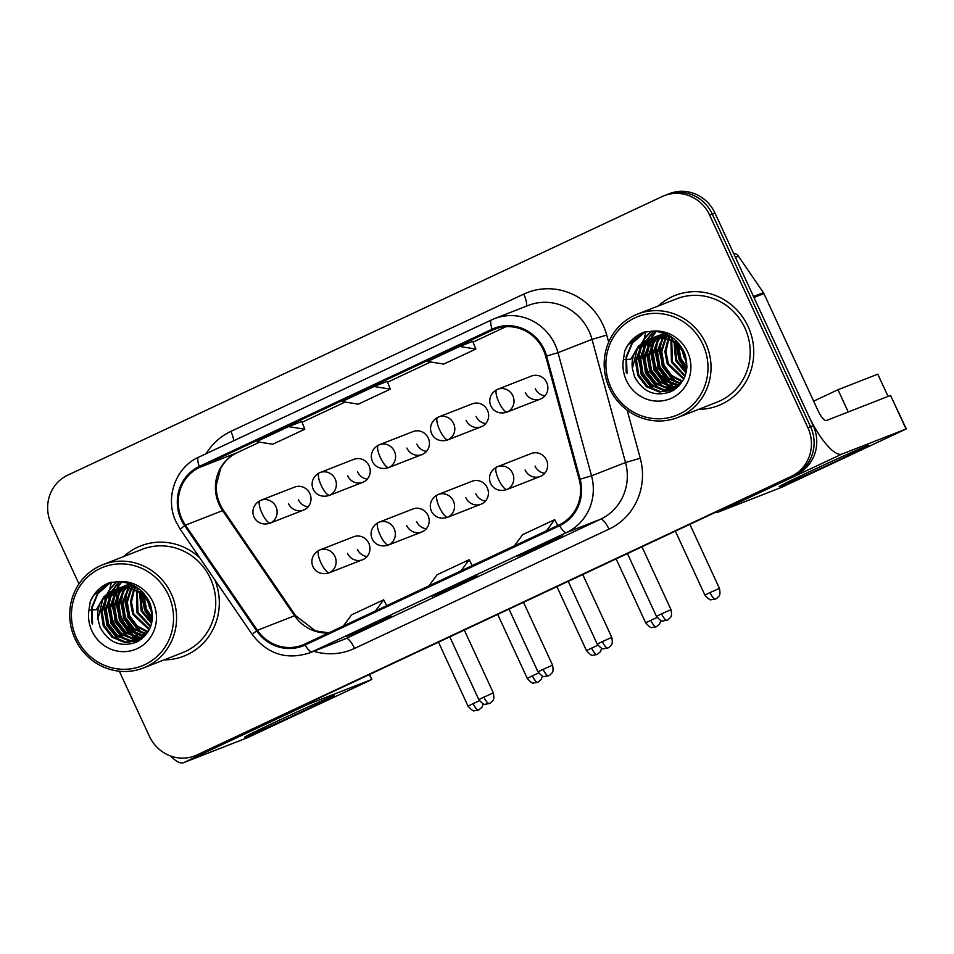 <?xml version="1.0" encoding="UTF-8"?>
<svg xmlns="http://www.w3.org/2000/svg" width="954" height="954" viewBox="0 0 954 954"><rect width="100%" height="100%" fill="white"/><g stroke="black" fill="none" stroke-linecap="round" stroke-linejoin="round"><path stroke-width="1.43" d="M406.642 525.499A12.33 11.806 -111.4 0 0 421.811 531.974A12.33 11.806 -111.4 0 0 428.012 515.482A12.33 11.806 -111.4 0 0 412.843 509.007L378.988 522.243A12.33 11.806 -111.4 0 0 378.309 522.542A12.33 3.554 64.9 0 0 378.237 522.565A12.33 3.554 64.9 0 0 380.157 535.027A12.33 3.554 -115.1 0 0 388.648 544.913A12.33 11.806 -111.4 0 0 394.169 528.719A12.33 11.806 -111.4 0 0 378.988 522.243L378.237 522.565C364.5 530.233 372.132 549.778 387.968 545.211A12.33 11.806 -111.4 0 0 388.648 544.913M426.307 528.778A12.33 11.806 68.6 0 1 416.6 521.611M465.862 497.749A12.33 11.806 -111.4 0 0 481.031 504.213A12.33 11.806 -111.4 0 0 487.232 487.721A12.33 11.806 -111.4 0 0 472.051 481.257L438.208 494.482A12.33 11.806 -111.4 0 0 437.516 494.78A12.33 3.554 64.9 0 0 437.457 494.804A12.33 3.554 64.9 0 0 439.377 507.266A12.33 3.554 -115.1 0 0 447.867 517.163A12.33 11.806 -111.4 0 0 453.377 500.957A12.33 11.806 -111.4 0 0 438.208 494.482L437.457 494.804C423.719 502.472 431.351 522.029 447.187 517.45A12.33 11.806 -111.4 0 0 447.867 517.163M485.526 501.029A12.33 11.806 68.6 0 1 475.819 493.85M525.07 469.988A12.33 11.806 -111.4 0 0 540.25 476.463A12.33 11.806 -111.4 0 0 546.451 459.971A12.33 11.806 -111.4 0 0 531.271 453.496L497.428 466.733A12.33 11.806 -111.4 0 0 496.736 467.019A12.33 3.554 64.9 0 0 496.676 467.055A12.33 3.554 64.9 0 0 498.596 479.516A12.33 3.554 -115.1 0 0 507.087 489.402A12.33 11.806 -111.4 0 0 512.596 473.208A12.33 11.806 -111.4 0 0 497.428 466.733L496.676 467.055C482.939 474.71 490.571 494.267 506.395 489.7A12.33 11.806 -111.4 0 0 507.087 489.402M544.746 473.267A12.33 11.806 68.6 0 1 535.027 466.101M347.423 553.26A12.33 11.806 -111.4 0 0 362.603 559.736A12.33 11.806 -111.4 0 0 368.793 543.243A12.33 11.806 -111.4 0 0 353.624 536.768L319.769 550.005A12.33 11.806 -111.4 0 0 319.089 550.291A12.33 3.554 64.9 0 0 319.018 550.315A12.33 3.554 64.9 0 0 320.938 562.777A12.33 3.554 -115.1 0 0 329.428 572.674A12.33 11.806 -111.4 0 0 334.949 556.468A12.33 11.806 -111.4 0 0 319.769 550.005L319.018 550.315C305.292 557.983 312.912 577.54 328.748 572.96A12.33 11.806 -111.4 0 0 329.428 572.674M367.087 556.54A12.33 11.806 68.6 0 1 357.38 549.361M347.661 475.819A12.33 11.806 -111.4 0 0 362.842 482.295A12.33 11.806 -111.4 0 0 369.043 465.802A12.33 11.806 -111.4 0 0 353.862 459.327L320.007 472.564A12.33 11.806 -111.4 0 0 319.328 472.85A12.33 3.554 64.9 0 0 319.268 472.874A12.33 3.554 64.9 0 0 321.176 485.336A12.33 3.554 -115.1 0 0 329.667 495.233A12.33 11.806 -111.4 0 0 335.188 479.027A12.33 11.806 -111.4 0 0 320.007 472.564L319.268 472.874C305.53 480.542 313.151 500.099 328.987 495.531A12.33 11.806 -111.4 0 0 329.667 495.233M367.326 479.099A12.33 11.806 68.6 0 1 357.619 471.92M406.881 448.058A12.33 11.806 -111.4 0 0 422.062 454.533A12.33 11.806 -111.4 0 0 428.251 438.041A12.33 11.806 -111.4 0 0 413.082 431.566L379.227 444.802A12.33 11.806 -111.4 0 0 378.547 445.101A12.33 3.554 64.9 0 0 378.476 445.124A12.33 3.554 64.9 0 0 380.396 457.586A12.33 3.554 -115.1 0 0 388.886 467.472A12.33 11.806 -111.4 0 0 394.407 451.278A12.33 11.806 -111.4 0 0 379.227 444.802L378.476 445.124C364.75 452.792 372.37 472.337 388.206 467.77A12.33 11.806 -111.4 0 0 388.886 467.472M426.545 451.337A12.33 11.806 68.6 0 1 416.838 444.17M466.101 420.309A12.33 11.806 -111.4 0 0 481.269 426.772A12.33 11.806 -111.4 0 0 487.47 410.28A12.33 11.806 -111.4 0 0 472.302 403.816L438.446 417.041A12.33 11.806 -111.4 0 0 437.767 417.339A12.33 3.554 64.9 0 0 437.695 417.363A12.33 3.554 64.9 0 0 439.615 429.825A12.33 3.554 -115.1 0 0 448.106 439.722A12.33 11.806 -111.4 0 0 453.627 423.516A12.33 11.806 -111.4 0 0 438.446 417.041L437.695 417.363C423.958 425.031 431.59 444.588 447.426 440.009A12.33 11.806 -111.4 0 0 448.106 439.722M485.765 423.588A12.33 11.806 68.6 0 1 476.058 416.409M525.32 392.547A12.33 11.806 -111.4 0 0 540.489 399.022A12.33 11.806 -111.4 0 0 546.69 382.53A12.33 11.806 -111.4 0 0 531.509 376.055L497.666 389.292A12.33 11.806 -111.4 0 0 496.974 389.578A12.33 3.554 64.9 0 0 496.915 389.614A12.33 3.554 64.9 0 0 498.835 402.075A12.33 3.554 -115.1 0 0 507.325 411.961A12.33 11.806 -111.4 0 0 512.835 395.767A12.33 11.806 -111.4 0 0 497.666 389.292L496.915 389.614C483.177 397.269 490.809 416.826 506.646 412.259A12.33 11.806 -111.4 0 0 507.325 411.961M544.984 395.827A12.33 11.806 68.6 0 1 535.277 388.66M288.442 503.581A12.33 11.806 -111.4 0 0 303.622 510.044A12.33 11.806 -111.4 0 0 309.823 493.552A12.33 11.806 -111.4 0 0 294.643 487.077L260.788 500.313A12.33 11.806 -111.4 0 0 260.108 500.611A12.33 3.554 64.9 0 0 260.048 500.635A12.33 3.554 64.9 0 0 261.956 513.097A12.33 3.554 -115.1 0 0 270.447 522.995A12.33 11.806 -111.4 0 0 275.968 506.789A12.33 11.806 -111.4 0 0 260.788 500.313L260.048 500.635C246.311 508.303 253.943 527.86 269.767 523.281A12.33 11.806 -111.4 0 0 270.447 522.995M308.106 506.86A12.33 11.806 68.6 0 1 298.399 499.681M164.16 659.87A59.184 56.656 -111.4 0 0 183.86 656.137A59.184 56.656 -111.4 0 0 214.924 579.996A59.184 56.656 -111.4 0 1 183.86 656.137A59.184 56.656 -111.4 0 1 164.16 659.87M698.614 409.349A59.184 56.656 -111.4 0 0 718.326 405.617A59.184 56.656 -111.4 0 0 748.079 326.459A59.184 56.656 -111.4 0 0 675.229 295.382A59.184 56.656 -111.4 0 0 658.212 306.007A59.184 56.656 -111.4 0 1 675.229 295.382L675.229 295.382A59.184 56.656 -111.4 0 1 748.079 326.459A59.184 56.656 -111.4 0 1 718.326 405.617A59.184 56.656 -111.4 0 1 698.614 409.349M182.035 519.191A39.448 37.766 68.6 0 1 199.696 467.353L492.586 330.072A39.448 37.766 68.6 0 1 494.756 329.13A39.448 37.766 68.6 0 1 545.688 356.307L579.197 479.457A39.448 37.766 68.6 0 1 559.187 524.843L304.755 644.093A39.448 37.766 68.6 0 1 302.573 645.035A39.448 37.766 68.6 0 1 257.389 630.296L185.434 525.165A39.448 37.766 68.6 0 1 182.035 519.191M181.177 519.596A40.438 38.709 -111.4 0 0 184.659 525.714L256.626 630.844A40.438 38.709 -111.4 0 0 305.173 644.987L559.604 525.737A40.438 38.709 -111.4 0 0 580.115 479.218L546.594 356.069A40.438 38.709 -111.4 0 0 492.169 329.178L199.279 466.458A40.438 38.709 -111.4 0 0 181.177 519.596M667.18 381.612A49.322 47.211 68.6 0 1 662.935 376.234M656.674 369.508A49.322 47.211 -111.4 0 0 659.81 375.28A49.322 47.211 -111.4 0 1 656.674 369.508A49.322 47.211 -111.4 0 1 653.478 360.469A49.322 47.211 -111.4 0 0 656.674 369.508M663.161 380.014A49.322 47.211 -111.4 0 0 668.456 385.678A49.322 47.211 -111.4 0 1 663.161 380.014M669.541 386.644A49.322 47.211 -111.4 0 0 671.735 388.445A49.322 47.211 -111.4 0 1 669.541 386.644M672.212 388.803A49.322 47.211 -111.4 0 0 673.071 389.435A49.322 47.211 -111.4 0 1 672.212 388.803M673.274 389.578A49.322 47.211 -111.4 0 0 673.929 390.043A49.322 47.211 -111.4 0 1 673.274 389.578M132.713 632.12A49.322 47.211 68.6 0 1 128.48 626.754M122.207 620.017A49.322 47.211 -111.4 0 0 125.344 625.8A49.322 47.211 -111.4 0 1 122.207 620.017A49.322 47.211 -111.4 0 1 119.023 610.977A49.322 47.211 -111.4 0 0 122.207 620.017M128.707 630.522A49.322 47.211 -111.4 0 0 133.989 636.187A49.322 47.211 -111.4 0 1 128.707 630.522M135.074 637.165A49.322 47.211 -111.4 0 0 137.281 638.953A49.322 47.211 -111.4 0 1 135.074 637.165M137.746 639.323A49.322 47.211 -111.4 0 0 138.616 639.955A49.322 47.211 -111.4 0 1 137.746 639.323M138.807 640.098A49.322 47.211 -111.4 0 0 139.475 640.551A49.322 47.211 -111.4 0 1 138.807 640.098M117.521 596.393A49.322 47.211 -111.4 0 0 117.891 605.003A49.322 47.211 -111.4 0 1 117.521 596.393M651.976 345.873A49.322 47.211 -111.4 0 0 652.345 354.494A49.322 47.211 -111.4 0 1 651.976 345.873M119.333 671.211L149.444 736.381A36.991 35.405 -111.4 0 0 194.974 755.795L200.28 753.72A36.991 35.405 -111.4 0 0 202.331 752.849L796.65 474.281A36.991 35.405 -111.4 0 0 813.202 425.675L714.963 213.064L712.304 214.101A36.991 35.405 -111.4 0 0 666.774 194.676A36.991 35.405 -111.4 0 1 712.304 214.101L810.554 426.712L712.304 214.101L709.657 215.139A36.991 35.405 -111.4 0 0 664.115 195.713A36.991 35.405 -111.4 0 0 662.076 196.596L67.746 475.164A36.991 35.405 -111.4 0 0 51.194 523.77L78.991 583.92M796.65 474.281L793.99 475.319A36.991 35.405 -111.4 0 0 810.554 426.712A36.991 35.405 -111.4 0 1 793.99 475.319L199.672 753.887L791.343 476.356A36.991 35.405 -111.4 0 0 807.895 427.75L709.657 215.139M197.633 754.757A36.991 35.405 -111.4 0 0 199.672 753.887A36.991 35.405 -111.4 0 1 197.633 754.757M199.708 557.756A59.184 56.656 -111.4 0 0 140.763 545.891A59.184 56.656 -111.4 0 0 123.746 556.516A59.184 56.656 -111.4 0 1 140.763 545.891A59.184 56.656 -111.4 0 1 199.708 557.756M194.974 755.795A36.991 35.405 -111.4 0 0 197.013 754.924L791.343 476.356M378.547 621.328L391.82 616.141L359.753 631.166L346.481 636.366L378.547 621.328M549.576 541.168L562.848 535.981L530.782 551.007L517.497 556.194L549.576 541.168M464.061 581.248L477.334 576.061L445.268 591.086L431.983 596.274L464.061 581.248L432.043 596.262A9.862 2.85 -115.1 0 1 431.983 596.274M288.573 426.617L256.507 441.642L272.749 444.242L304.827 429.217L301.714 421.477L288.573 426.617L304.827 429.217M459.601 346.457L427.535 361.483L443.777 364.082L475.855 349.045L472.743 341.317L459.601 346.457L475.855 349.045M374.087 386.537L342.021 401.562L358.263 404.162L390.341 389.125L387.229 381.397L374.087 386.537L390.341 389.125M445.268 591.086L444.874 590.24M530.782 551.007L530.388 550.16M359.753 631.166L359.36 630.32M460.961 570.886L469.165 559.736L437.099 574.761L428.895 585.911M469.165 559.736L472.242 565.591M375.447 610.965L383.651 599.816L351.585 614.841L343.38 625.991M383.651 599.816L386.728 605.671M546.475 530.794L554.679 519.656L522.613 534.681L514.409 545.831M554.679 519.656L557.756 525.511M659.333 368.471A49.322 47.211 -111.4 0 0 668.992 382.578A49.322 47.211 -111.4 0 1 659.333 368.471M670.495 384.068A49.322 47.211 -111.4 0 0 673.476 386.68A49.322 47.211 -111.4 0 1 670.495 384.068M674.132 387.205A49.322 47.211 -111.4 0 0 675.396 388.159A49.322 47.211 -111.4 0 1 674.132 387.205M675.647 388.338A49.322 47.211 -111.4 0 0 675.945 388.564A49.322 47.211 -111.4 0 0 676.004 388.6A49.322 47.211 -111.4 0 1 675.957 388.564A49.322 47.211 -111.4 0 1 675.647 388.338L676.613 388.111M124.867 618.979A49.322 47.211 -111.4 0 0 134.538 633.086A49.322 47.211 -111.4 0 1 124.867 618.979M136.04 634.577A49.322 47.211 -111.4 0 0 139.01 637.2A49.322 47.211 -111.4 0 1 136.04 634.577M139.666 637.713A49.322 47.211 -111.4 0 0 140.93 638.667A49.322 47.211 -111.4 0 1 139.666 637.713M654.599 348.21A49.322 47.211 -111.4 0 0 654.861 352.181A49.322 47.211 -111.4 0 1 654.599 348.21M120.144 598.718A49.322 47.211 -111.4 0 0 120.395 602.689A49.322 47.211 -111.4 0 1 120.144 598.718M714.963 213.064A36.991 35.405 -111.4 0 0 669.422 193.638L664.115 195.713M302.68 711.279A49.322 0.894 -24.8 0 1 244.653 737.12A49.322 0.894 -24.8 0 1 276.135 721.665A49.322 0.894 -24.8 0 1 334.15 695.776A49.322 0.894 -24.8 0 1 302.68 711.279M170.623 756.021A49.322 14.227 64.9 0 0 183.538 762.687L247.587 737.645L367.898 681.383L371.833 679.451L369.305 674.585M304.875 704.779A49.322 14.227 64.9 0 0 307.534 704.565L371.583 679.522M837.147 460.77A49.322 0.894 -24.8 0 1 779.108 486.612A49.322 0.894 -24.8 0 1 810.602 471.157A49.322 0.894 -24.8 0 1 868.605 445.256A49.322 0.894 -24.8 0 1 837.147 460.77M753.97 297.481L808.038 414.489A49.322 14.227 64.9 0 0 841.988 454.056L906.05 429.014L890.535 395.445L826.486 420.487A12.33 3.554 -115.1 0 1 817.995 410.59L763.927 293.582L753.97 297.481A6.165 5.903 -111.4 0 0 753.433 296.539M715.333 512.393A49.322 14.227 64.9 0 0 717.992 512.179L782.053 487.136L906.05 429.014M890.535 395.445L906.3 428.93M733.614 253.442A6.165 5.903 68.6 0 1 738.396 256.125L763.391 292.651A6.165 5.903 68.6 0 1 763.927 293.582M143.35 668.003L182.512 652.691A55.487 53.114 -111.4 0 0 210.417 578.47A55.487 53.114 -111.4 0 0 142.11 549.337L102.949 564.649A55.487 53.114 -111.4 0 0 75.044 638.87A55.487 53.114 -111.4 0 0 143.35 668.003A55.487 53.114 -111.4 0 0 171.255 593.782A55.487 53.114 -111.4 0 0 102.949 564.649M111.57 582.19A55.487 53.114 -111.4 0 0 109.328 592.291M109.269 592.744A55.487 53.114 -111.4 0 0 109.102 594.33M109.042 595.105A55.487 53.114 -111.4 0 0 108.887 598.492M108.887 600.102A55.487 53.114 -111.4 0 0 109.507 607.829M110.437 612.635A55.487 53.114 -111.4 0 0 114.218 623.558M168.453 595.046A53.019 50.753 -111.4 0 0 100.253 568.465A53.019 50.753 -111.4 0 0 76.523 638.131A53.019 50.753 -111.4 0 0 144.722 664.699A53.019 50.753 -111.4 0 0 168.453 595.046M109.615 582.596C100.647 586.138 94.207 592.422 90.284 601.437L88.949 610.023L96.354 609.713L104.105 596.441L117.306 588.892L120.121 588.332A27.869 26.676 -111.4 0 0 114.325 589.846A27.869 26.676 -111.4 0 0 97.916 619.003L100.087 627.219C108.696 642.841 120.931 647.778 136.816 642.03C151.006 633.349 155.454 620.553 150.136 603.643C143.637 589.703 132.916 582.381 117.986 581.702L109.257 582.727M152.127 612.42L149.647 607.853L147.608 600.865M151.281 608.7L149.504 604.168M152.33 619.218L145.425 609.499L143.136 595.618M152.437 617.906L146.475 609.081L144.114 596.56M151.555 623.558L141.216 611.144L139.618 592.851M151.781 622.58L142.265 610.727L140.453 593.424M150.458 626.969L136.994 612.79L136.47 591.015M150.756 626.182L138.056 612.385L137.233 591.42M149.194 629.819L132.785 614.436L130.4 602.093L133.548 589.763M149.516 629.151L133.834 614.03L131.449 602.081L134.264 590.025M147.715 632.216L136.291 626.539L128.563 616.081L126.274 602.212L130.781 588.904M148.108 631.655L137.066 625.884L129.625 615.676L127.299 602.177L131.461 589.083M146.093 634.279L133.083 629.008L124.354 617.739L122.1 603.429L128.146 588.368M146.511 633.79L133.965 628.459L125.403 617.321L123.149 603.023L128.79 588.475M144.364 636.068L141.633 635.901L128.862 630.654L120.132 619.384L117.879 605.074L122.804 591.54L125.606 588.105M144.805 635.65L129.923 630.236L121.194 618.967L118.94 604.669L123.853 591.122L126.238 588.141M142.551 637.63L137.424 637.546L124.652 632.299L115.923 621.03L113.669 606.732L118.582 593.185L123.173 588.069M143.005 637.26L138.473 637.141L125.701 631.882L116.972 620.613L114.718 606.315L119.632 592.768L123.77 588.058M142.146 638.62L141.204 638.846M140.643 638.953L133.214 639.192L120.442 633.945L111.701 622.676L109.448 608.378L114.373 594.831L120.812 588.248M141.12 638.643L134.264 638.786L121.492 633.539L112.763 622.27L110.509 607.96L115.422 594.425L121.396 588.177M141.717 638.965L139.189 639.919M138.652 640.074L128.993 640.849L116.221 635.591L107.492 624.321L105.238 610.023L110.151 596.477L118.534 588.618M141.323 639.144L139.701 639.669M139.153 639.812L130.042 640.432L117.27 635.185L108.541 623.916L106.288 609.606L111.213 596.071L119.095 588.511M120.121 588.332C133.047 587.187 142.838 592.458 149.492 604.144L152.485 616.952M148.86 630.439L136.577 641.005L124.783 642.495L112.012 637.248L103.282 625.979L101.017 611.669L105.942 598.134L116.352 589.155M144.292 636.652L136.577 641.005M137.102 640.79L125.833 642.078L113.061 636.831L104.332 625.562L102.078 611.264L106.991 597.717L116.889 589M143.255 594.39L143.458 593.054M144.185 595.213L144.304 594.02M140.679 592.434L141.132 590.741M136.78 590.252L137.77 588.105M137.531 590.609L138.425 588.511M133.894 589.095L135.003 587.259M134.609 589.345L135.683 587.437M131.163 588.332L132.356 586.722M132.773 586.221L133.453 585.434M131.843 588.487L133.011 586.829M133.417 586.305L133.93 585.684M128.551 587.867L129.827 586.448M130.257 586.006L131.604 584.766M129.195 587.962L130.448 586.495M130.877 586.042L132.141 584.814M126.047 587.664L127.383 586.424M127.848 586.03L129.243 584.945M129.72 584.611L130.471 584.11M126.667 587.688L127.991 586.412M128.444 586.006L129.827 584.885M123.626 587.676L125.022 586.591M125.499 586.257L126.954 585.315M127.454 585.029L128.957 584.23M124.223 587.652L125.606 586.531M126.083 586.185L127.526 585.207M128.015 584.909L129.505 584.075M121.289 587.902L122.744 586.972M123.233 586.674L124.747 585.875M125.26 585.637L127.872 584.552M121.862 587.831L123.304 586.853M123.793 586.555L125.296 585.72M125.797 585.47L127.347 584.766M119.023 588.332L120.538 587.521M121.039 587.282L132.034 584.766M119.584 588.201L121.075 587.366M121.587 587.115L123.138 586.412M122.601 586.615L131.294 584.432M116.829 588.928L130.805 586.531L137.984 588.189M117.366 588.761L118.916 588.058M118.391 588.26L131.855 586.114L135.897 586.805M97.916 619.003L102.782 599.362L114.766 589.679M115.04 589.572L127.645 587.759L139.439 591.659L148.657 600.436M91.727 622.843L91.608 607.555L97.344 593.913L110.533 582.393M118.534 640.086L106.729 625.192L104.224 602.749M104.976 599.613L106.717 594.831M107.23 593.722L109.984 588.964L116.638 581.702M122.744 638.429L110.95 623.546L108.446 601.103M109.197 597.967L110.926 593.173M111.308 592.362L111.964 591.027M112.107 590.764L118.964 581.725M126.965 636.783L115.16 621.901L112.655 599.446M113.407 596.322L115.148 591.528M115.517 590.717L116.185 589.381M116.34 589.095L121.396 581.904M131.175 635.137L119.369 620.255L116.877 597.8M135.396 633.492L123.591 618.609L121.086 596.155M139.606 631.846L127.8 616.952L125.296 594.509M152.02 621.352L144.662 610.369L141.478 594.199M90.284 601.437L93.659 595.356L109.507 582.632M92.562 623.976L92.001 608.044L97.868 593.698L110.736 582.345M120.395 640.814L107.253 624.989L104.058 609.689L107.444 594.175M107.885 593.245L110.509 588.761L116.925 581.702M124.604 639.168L111.475 623.344L108.267 608.044L111.654 592.529M111.988 591.826L112.548 590.717M112.655 590.514L119.262 581.737M128.826 637.522L115.684 621.698L112.489 606.398L115.875 590.884M116.197 590.18L116.77 589.071M116.841 588.916L121.707 581.94M133.035 635.877L119.906 620.04L116.698 604.741L120.085 589.238M137.245 634.231L124.115 618.395L120.919 603.357L124.092 588.058M141.466 632.574L128.337 616.749L125.153 602.761L127.538 588.284M152.127 620.696L145.187 610.155L141.991 594.616M142.027 593.4L142.134 591.683M677.817 417.482L716.979 402.171A55.487 53.114 -111.4 0 0 744.883 327.961A55.487 53.114 -111.4 0 0 676.577 298.829L637.415 314.14A55.487 53.114 -111.4 0 0 609.511 388.361A55.487 53.114 -111.4 0 0 677.817 417.482A55.487 53.114 -111.4 0 0 705.71 343.273A55.487 53.114 -111.4 0 0 637.415 314.14M646.025 331.682A55.487 53.114 -111.4 0 0 643.783 341.77M643.735 342.224A55.487 53.114 -111.4 0 0 643.568 343.822M643.509 344.597A55.487 53.114 -111.4 0 0 643.354 347.971M643.342 349.593A55.487 53.114 -111.4 0 0 643.974 357.321M644.892 362.126A55.487 53.114 -111.4 0 0 648.672 373.05M702.907 344.525A53.019 50.753 -111.4 0 0 634.72 317.956A53.019 50.753 -111.4 0 0 610.989 387.622A53.019 50.753 -111.4 0 0 679.188 414.191A53.019 50.753 -111.4 0 0 702.907 344.525M644.069 332.087C635.114 335.629 628.662 341.914 624.751 350.929L623.403 359.515L630.809 359.205L638.56 345.932L651.773 338.384L654.575 337.823A27.869 26.676 -111.4 0 0 648.792 339.338A27.869 26.676 -111.4 0 0 632.383 368.494L634.553 376.711C643.151 392.332 655.398 397.258 671.27 391.522C685.473 382.828 689.909 370.033 684.602 353.135C678.103 339.195 667.383 331.873 652.441 331.181L643.711 332.219M686.594 361.9L684.101 357.333L682.074 350.356M685.747 358.191L683.97 353.648L686.952 366.443M686.785 368.709L679.892 358.978L677.59 345.109M686.904 367.397L680.941 358.573L678.568 346.052M686.009 373.05L675.67 360.636L674.084 342.343M686.236 372.072L676.732 360.218L674.919 342.915M684.924 376.46L671.461 362.281L670.936 340.506M685.21 375.673L672.51 361.864L671.699 340.9M683.648 379.298L667.24 363.927L664.866 351.585L668.015 339.242M683.982 378.631L668.301 363.51L665.916 351.573L668.73 339.517M682.182 381.707L670.745 376.031L663.03 365.573L660.74 351.704L665.248 338.396M682.563 381.135L671.521 375.375L664.079 365.167L661.766 351.668L665.928 338.575M680.56 383.77L667.55 378.488L658.809 367.218L656.555 352.92L662.601 337.859M680.977 383.281L668.42 377.939L659.87 366.813L657.616 352.503L663.257 337.966M678.831 385.559L676.1 385.392L663.328 380.145L654.599 368.876L652.345 354.566L657.258 341.031L660.073 337.585M679.272 385.142L664.378 379.728L655.648 368.459L653.395 354.161L658.32 340.614L660.693 337.633M677.006 387.109L671.89 387.038L659.119 381.791L650.378 370.522L648.124 356.212L653.049 342.677L657.628 337.561M677.471 386.752L672.94 386.62L660.168 381.373L651.439 370.104L649.185 355.806L654.098 342.259L658.236 337.549M675.098 388.445L667.669 388.683L654.897 383.436L646.168 372.167L643.914 357.869L648.827 344.322L655.279 337.728M675.587 388.135L668.73 388.278L655.958 383.019L647.217 371.75L644.964 357.452L649.889 343.905L655.851 337.668M676.183 388.457L673.655 389.399M673.107 389.566L663.459 390.329L650.688 385.082L641.959 373.813L639.693 359.515L644.618 345.968L652.989 338.098M675.778 388.624L674.168 389.149M673.619 389.304L664.509 389.924L651.737 384.677L643.008 373.408L640.754 359.098L645.667 345.563L653.55 337.99M683.326 379.919L671.044 390.484L659.238 391.987L646.466 386.728L637.737 375.459L635.483 361.161L640.396 347.614L650.819 338.646M678.759 386.143L671.044 390.484M671.568 390.281L660.299 391.569L647.527 386.322L638.786 375.053L636.533 360.743L641.458 347.208L651.355 338.491M677.722 343.881L677.924 342.534M678.652 344.692L678.771 343.5M675.134 341.926L675.599 340.22M671.246 339.731L672.224 337.597M671.986 340.101L672.88 338.002M668.36 338.587L669.458 336.738M669.064 338.837L670.137 336.929M665.63 337.823L666.822 336.213M667.228 335.701L667.907 334.926M666.297 337.978L667.466 336.321M667.872 335.796L668.384 335.176M663.018 337.358L664.294 335.939M664.723 335.498L666.059 334.258M663.662 337.442L664.914 335.987M665.343 335.534L666.607 334.294M660.514 337.144L661.849 335.903M662.303 335.522L663.698 334.437M664.175 334.103L664.938 333.59M661.122 337.179L662.446 335.891M662.899 335.498L664.282 334.377M658.093 337.167L659.488 336.082M659.965 335.748L661.42 334.806M661.909 334.52L663.424 333.721M658.689 337.144L660.073 336.023M660.538 335.677L661.981 334.699M662.47 334.401L663.972 333.566M655.744 337.394L657.211 336.452M657.7 336.166L659.214 335.367M659.715 335.116L662.338 334.043M656.328 337.322L657.771 336.345M658.26 336.046L659.751 335.212M660.263 334.949L661.814 334.258M653.49 337.811L654.993 337.012M655.505 336.774L666.5 334.246M654.039 337.692L655.541 336.857M656.042 336.607L657.592 335.903M657.067 336.106L665.749 333.924M656.161 331.432L651.308 338.408L665.272 336.011L672.451 337.68M651.832 338.253L653.383 337.549M652.846 337.752L666.321 335.605L670.352 336.297M654.575 337.823C667.502 336.679 677.292 341.949 683.958 353.636M632.383 368.494L637.236 348.854L649.233 339.171M649.507 339.064L662.1 337.251L673.906 341.138L683.124 349.927M626.182 372.334L626.074 357.046L631.798 343.392L644.999 331.885M652.989 389.566L641.195 374.683L638.691 352.241M639.442 349.104L641.183 344.311M641.684 343.213L644.451 338.455L651.105 331.193M657.211 387.92L645.405 373.038L642.901 350.583M643.652 347.447L645.393 342.665M645.763 341.854L646.43 340.518M646.573 340.256L653.43 331.217M661.42 386.275L649.626 371.392L647.122 348.937M647.873 345.801L649.602 341.019M649.984 340.196L650.64 338.873M650.795 338.575L655.851 331.396M665.642 384.629L653.836 369.735L651.332 347.292M669.851 382.983L658.057 368.089L655.553 345.646M674.073 381.326L662.267 366.443L659.763 344M686.486 370.832L679.129 359.849L675.933 343.69M624.751 350.929L628.114 344.835L643.974 332.123M627.028 373.467L626.468 357.535L632.335 343.19L645.202 331.837M654.849 390.305L641.72 374.481L638.524 359.181L641.899 343.667M642.352 342.724L644.976 338.253L651.391 331.181M659.071 388.66L645.93 372.835L642.734 357.535L646.12 342.021M646.454 341.317L647.015 340.208M647.122 340.006L653.728 331.229M663.28 387.014L650.151 371.178L646.943 355.878L650.33 340.375M650.664 339.672L651.224 338.551M667.502 385.356L654.361 369.532L651.165 354.232L654.551 338.73M671.711 383.711L658.582 367.886L655.374 352.849L658.558 337.537M675.933 382.065L662.791 366.241L659.619 352.253L662.004 337.776M686.594 370.188L679.653 359.646L676.458 344.108M676.481 342.891L676.589 341.162M813.631 401.145L837.97 389.733L877.787 374.171L888.067 396.411M837.97 389.733L848.237 411.973M199.696 467.353L236.866 452.816A39.448 37.766 -111.4 0 0 219.205 504.654A39.448 37.766 -111.4 0 0 222.604 510.628L294.571 615.759A39.448 37.766 -111.4 0 0 328.57 632.931M206.171 453.663A61.652 59.017 68.6 0 1 230.88 431.375L523.758 294.094A12.33 3.554 -115.1 0 1 525.988 306.329M523.758 294.094A61.652 59.017 68.6 0 1 603.059 324.992A61.652 59.017 68.6 0 1 606.744 335.092L608.676 342.188M546.594 356.069L558.007 352.67L591.993 339.385A49.322 47.211 -111.4 0 0 589.059 331.3A49.322 47.211 -111.4 0 0 528.337 305.411L494.351 318.696A49.322 47.211 68.6 0 1 558.007 352.67L591.528 475.819A49.322 47.211 68.6 0 1 566.509 532.547L312.077 651.809A12.33 3.554 -115.1 0 1 305.173 644.987M491.513 319.924L198.742 457.145A12.33 3.554 64.9 0 0 198.682 457.181C175.274 467.412 164.541 498.525 176.168 522.112L180.366 529.506A12.33 0.835 -34.4 0 1 184.659 525.714M559.604 525.737A12.33 3.554 64.9 0 0 566.509 532.547L600.495 519.262A49.322 47.211 -111.4 0 0 625.514 462.535L591.993 339.385L606.744 335.092M580.115 479.218L591.528 475.819L625.514 462.535L640.253 458.242A61.652 59.017 68.6 0 1 608.986 529.148L354.554 648.41A61.652 59.017 68.6 0 1 313.675 651.284M180.366 529.506L252.333 634.637A12.33 0.835 -34.4 0 1 256.626 630.844M354.554 648.41A12.33 3.554 -115.1 0 0 346.063 638.512L312.077 651.809A49.322 47.211 68.6 0 1 309.346 652.977L343.333 639.693A49.322 47.211 -111.4 0 0 346.063 638.512L600.495 519.262A12.33 3.554 -115.1 0 1 608.986 529.148M491.632 319.864A49.322 47.211 68.6 0 1 494.351 318.696L491.572 319.9A12.33 3.554 -115.1 0 1 491.632 319.864M492.169 329.178A12.33 3.554 -115.1 0 1 491.572 319.9L198.682 457.181A12.33 3.554 64.9 0 0 199.279 466.458M627.183 410.22L640.253 458.242M197.013 754.924L202.331 752.849M807.895 427.75L813.202 425.675M230.88 431.375A12.33 3.554 -115.1 0 1 233.682 440.772M492.586 330.072L496.998 328.343M505.93 326.697L473.065 342.104L505.942 326.697M430.659 361.983L387.551 382.184L430.659 361.983M345.145 402.063L302.036 422.276L345.157 402.063M259.631 442.143L236.866 452.816A22.192 6.404 -115.1 0 0 236.974 452.768A22.192 6.404 -115.1 0 0 237.081 452.709M185.434 525.165L222.604 510.628A22.192 1.503 145.6 0 1 223.582 510.473L295.549 615.604A22.192 1.503 145.6 0 0 294.571 615.759L257.389 630.296M473.148 703.623L468.032 706.139C471.431 709.955 473.554 711.481 474.4 710.742L478.705 710.038A8.014 2.313 64.9 0 1 478.669 710.05A8.014 2.313 -115.1 0 1 473.148 703.623L479.421 700.749M483.905 697.112L478.789 699.628C482.187 703.444 484.31 704.982 485.157 704.231L489.462 703.527A8.014 2.313 64.9 0 1 489.426 703.539A8.014 2.313 -115.1 0 1 483.905 697.112L493.337 692.902L464.3 630.057M532.368 675.861L527.252 678.377C530.651 682.193 532.773 683.732 533.62 682.981L537.925 682.277A8.014 2.313 64.9 0 1 537.889 682.289A8.014 2.313 -115.1 0 1 532.368 675.861L538.64 672.987M591.587 648.112L586.471 650.628C589.87 654.444 591.993 655.97 592.839 655.231L597.144 654.516A8.014 2.313 64.9 0 1 597.109 654.539A8.014 2.313 -115.1 0 1 591.587 648.112L597.86 645.238M650.807 620.35L645.691 622.867C649.09 626.683 651.212 628.221 652.059 627.47L656.364 626.766A8.014 2.313 -115.1 0 1 650.807 620.35L657.079 617.476M656.328 626.778A8.014 2.313 64.9 0 0 656.364 626.766L659.655 623.928L660.919 620.505M710.026 592.589L704.911 595.117C708.309 598.921 710.432 600.46 711.279 599.708L715.583 599.005A8.014 2.313 64.9 0 1 715.548 599.029A8.014 2.313 -115.1 0 1 710.026 592.589L719.459 588.391L689.861 524.33M543.124 669.35L538.008 671.878C541.407 675.694 543.53 677.221 544.376 676.469L548.681 675.766A8.014 2.313 -115.1 0 1 543.124 669.35L552.557 665.153L523.519 602.296M548.645 675.79A8.014 2.313 64.9 0 0 548.681 675.766L550.005 674.991C551.937 672.534 554 673.417 552.557 665.153M602.344 641.601L597.228 644.117C600.626 647.933 602.749 649.471 603.596 648.72L607.901 648.016A8.014 2.313 -115.1 0 1 602.344 641.601L611.776 637.391L582.739 574.546M607.865 648.028A8.014 2.313 64.9 0 0 607.901 648.016L609.224 647.229C611.156 644.773 613.219 645.667 611.776 637.391M661.563 613.839L656.447 616.356C659.846 620.172 661.969 621.71 662.815 620.959L667.12 620.255A8.014 2.313 64.9 0 1 667.084 620.267A8.014 2.313 -115.1 0 1 661.563 613.839L670.996 609.642L641.959 546.785M307.534 704.565L183.538 762.687M841.988 454.056L717.992 512.179M753.517 296.515L763.391 292.651M738.396 256.125L735.403 257.294M117.879 595.678A49.322 47.211 -111.4 0 0 118.069 603.56M118.821 608.521A49.322 47.211 -111.4 0 0 122.541 619.885A49.322 47.211 -111.4 0 0 126.954 627.589M129.816 631.345A49.322 47.211 -111.4 0 0 134.693 636.39M135.706 637.284A49.322 47.211 -111.4 0 0 137.77 638.953M138.211 639.287A49.322 47.211 -111.4 0 0 138.998 639.86M139.117 639.943A49.322 47.211 -111.4 0 0 139.737 640.384M123.937 625.764A50.55 48.392 -111.4 0 0 128.897 632.621M132.558 636.485A50.55 48.392 -111.4 0 0 135.265 638.882M135.862 639.371A50.55 48.392 -111.4 0 0 137.03 640.265M137.245 640.432A50.55 48.392 -111.4 0 0 137.495 640.623A50.55 48.392 -111.4 0 0 138.342 641.231M88.949 610.023A35.274 33.76 -111.4 0 0 91.906 630.916A35.274 33.76 -111.4 0 0 137.281 648.601A35.274 33.76 -111.4 0 0 153.069 602.248A35.274 33.76 -111.4 0 0 117.986 581.702M119.107 581.737A50.55 48.392 -111.4 0 0 117.211 588.749M117.175 588.928A50.55 48.392 -111.4 0 0 117.068 589.56M116.996 589.966A50.55 48.392 -111.4 0 0 116.71 591.897M116.591 592.851A50.55 48.392 -111.4 0 0 116.305 597.132M116.293 599.291A50.55 48.392 -111.4 0 0 118.022 611.86M652.345 345.169A49.322 47.211 -111.4 0 0 652.524 353.04M653.287 358.012A49.322 47.211 -111.4 0 0 657.008 369.377A49.322 47.211 -111.4 0 0 661.408 377.08M664.282 380.837A49.322 47.211 -111.4 0 0 669.148 385.881M670.173 386.775A49.322 47.211 -111.4 0 0 672.236 388.445M672.665 388.767A49.322 47.211 -111.4 0 0 673.452 389.351M673.584 389.435A49.322 47.211 -111.4 0 0 674.204 389.876M658.403 375.256A50.55 48.392 -111.4 0 0 663.352 382.101M667.025 385.965A50.55 48.392 -111.4 0 0 669.732 388.373M670.328 388.862A50.55 48.392 -111.4 0 0 671.485 389.757M671.711 389.924A50.55 48.392 -111.4 0 0 671.962 390.103A50.55 48.392 -111.4 0 0 672.808 390.723M623.403 359.515A35.274 33.76 -111.4 0 0 626.373 380.407A35.274 33.76 -111.4 0 0 671.735 398.08A35.274 33.76 -111.4 0 0 687.524 351.74A35.274 33.76 -111.4 0 0 652.441 331.181M653.562 331.229A50.55 48.392 -111.4 0 0 651.677 338.241M651.642 338.42A50.55 48.392 -111.4 0 0 651.522 339.052M651.451 339.457A50.55 48.392 -111.4 0 0 651.165 341.389M651.057 342.343A50.55 48.392 -111.4 0 0 650.759 346.624M650.759 348.77A50.55 48.392 -111.4 0 0 652.488 361.351M252.333 634.637C267.478 654.086 286.486 660.204 309.346 652.977M295.549 615.604L315.536 630.94L328.796 632.824M223.582 510.473C218.442 502.794 215.998 494.399 216.26 485.276L220.565 468.712C224.44 461.426 229.914 456.119 236.974 452.768L259.643 442.143M378.571 621.316L346.529 636.342M549.599 541.156L517.557 556.17M303.622 510.044L269.767 523.281M468.032 706.139L438.47 642.161M483.261 703.778L481.997 707.2L478.705 710.038M478.789 699.628L449.787 636.855M493.337 692.902C494.78 701.178 492.717 700.284 490.785 702.74L489.462 703.527M362.603 559.736L328.748 572.96M362.842 482.295L328.987 495.531M527.252 678.377L497.69 614.4M542.48 676.016L541.216 679.439L537.925 682.277M422.062 454.533L388.206 467.77M586.471 650.628L556.909 586.65M601.7 648.267L600.436 651.677L597.144 654.516M481.269 426.772L447.426 440.009M645.691 622.867L616.129 558.889M540.489 399.022L506.646 412.259M704.911 595.117L675.349 531.139M719.459 588.391C720.902 596.655 718.839 595.761 716.907 598.23L715.583 599.005M538.008 671.878L509.007 609.105M421.811 531.974L387.968 545.211M597.228 644.117L568.226 581.344M481.031 504.213L447.187 517.45M656.447 616.356L627.446 553.594M670.996 609.642C672.439 617.906 670.376 617.011 668.444 619.468L667.12 620.255M540.25 476.463L506.395 489.7M369.544 674.466L371.833 679.451M114.325 589.846L117.306 588.892M648.792 339.338L651.773 338.384"/></g></svg>
